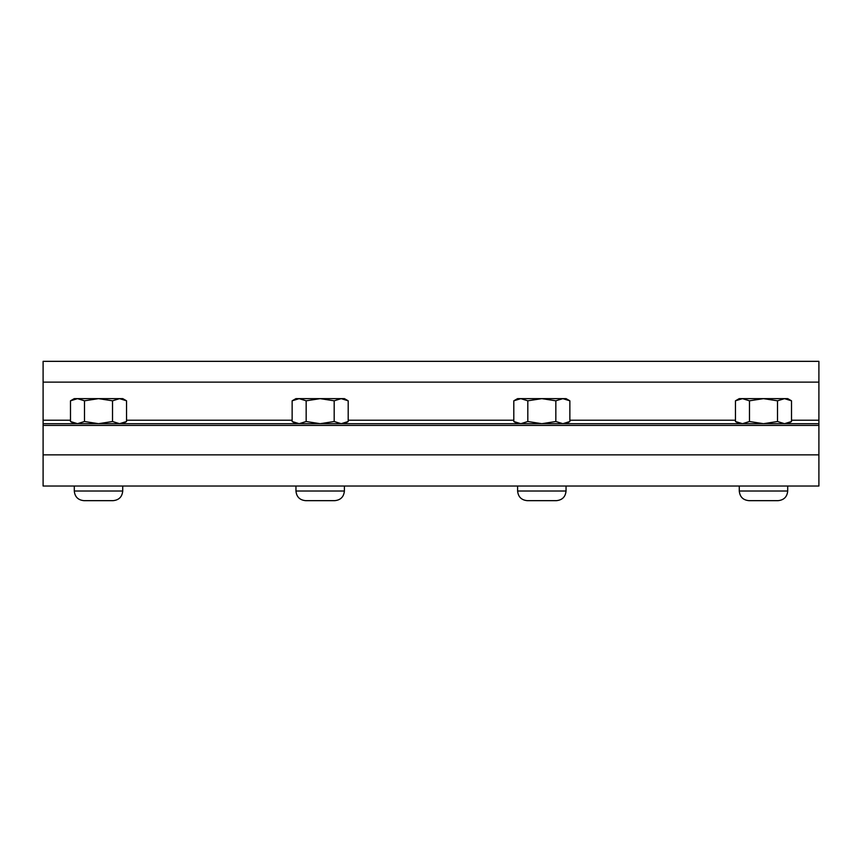 <?xml version="1.0" encoding="UTF-8"?>
<svg xmlns="http://www.w3.org/2000/svg" width="862" height="862" viewBox="0 0 862 862"><rect width="100%" height="100%" fill="white"/><g stroke="black" fill="none" stroke-linecap="round" stroke-linejoin="round"><path stroke-width="1.29" d="M43.1 425.419L43.1 454.856L818.9 454.856L43.1 454.856L43.1 486.028L818.9 486.028L818.9 423.684L43.1 423.684L43.1 425.419L818.9 425.419M818.9 382.125L818.9 361.34L43.1 361.34L43.1 382.125L818.9 382.125L818.9 423.684M43.1 382.125L43.1 423.684M787.706 486.028L787.706 491.017L739.273 491.017L739.273 486.028M739.273 491.017C739.844 496.868 743.055 500.079 748.916 500.66L778.063 500.66C783.914 500.079 787.135 496.868 787.706 491.017M763.484 500.66L754.735 500.66M122.727 486.028L122.727 491.017L74.294 491.017L74.294 486.028M74.294 491.017C74.865 496.868 78.086 500.079 83.937 500.66L113.084 500.66C118.945 500.079 122.156 496.868 122.727 491.017M107.265 500.66L98.516 500.66M344.391 486.028L344.391 491.017L295.957 491.017L295.957 486.028M295.957 491.017C296.528 496.868 299.739 500.079 305.601 500.66L334.747 500.66C340.598 500.079 343.819 496.868 344.391 491.017M566.043 486.028L566.043 491.017L517.609 491.017L517.609 486.028M517.609 491.017C518.181 496.868 521.402 500.079 527.253 500.66L556.399 500.66C562.261 500.079 565.472 496.868 566.043 491.017M787.76 423.684L791.51 421.518L784.506 423.684L777.502 421.518L763.484 423.684L749.477 421.518L742.462 423.684L735.458 421.518L739.219 423.684M787.76 398.643L791.51 400.808L784.506 398.643L787.76 398.643M735.458 400.808L742.462 398.643L763.484 398.643L749.477 400.808L742.462 398.643L739.219 398.643L735.458 400.808L735.458 421.518M763.484 398.643L784.506 398.643L777.502 400.808L763.484 398.643M777.502 400.808L777.502 421.518M791.51 400.808L791.51 421.518M749.477 400.808L749.477 421.518M566.097 423.684L569.857 421.518L562.843 423.684L555.839 421.518L541.832 423.684L527.813 421.518L520.81 423.684L513.806 421.518L517.556 423.684M566.097 398.643L569.857 400.808L562.843 398.643L566.097 398.643M513.806 400.808L520.81 398.643L541.832 398.643L527.813 400.808L520.81 398.643L517.556 398.643L513.806 400.808L513.806 421.518M541.832 398.643L562.843 398.643L555.839 400.808L541.832 398.643M555.839 400.808L555.839 421.518M569.857 400.808L569.857 421.518M527.813 400.808L527.813 421.518M344.444 423.684L348.194 421.518L341.19 423.684L334.187 421.518L320.168 423.684L306.161 421.518L299.157 423.684L292.143 421.518L295.903 423.684M344.444 398.643L348.194 400.808L341.19 398.643L344.444 398.643M292.143 400.808L299.157 398.643L320.168 398.643L306.161 400.808L299.157 398.643L295.903 398.643L292.143 400.808L292.143 421.518M320.168 398.643L341.19 398.643L334.187 400.808L320.168 398.643M334.187 400.808L334.187 421.518M348.194 400.808L348.194 421.518M306.161 400.808L306.161 421.518M122.781 423.684L126.542 421.518L119.538 423.684L112.523 421.518L98.516 423.684L84.498 421.518L77.494 423.684L70.49 421.518L74.24 423.684M122.781 398.643L126.542 400.808L119.538 398.643L122.781 398.643M70.49 400.808L77.494 398.643L98.516 398.643L84.498 400.808L77.494 398.643L74.24 398.643L70.49 400.808L70.49 421.518M98.516 398.643L119.538 398.643L112.523 400.808L98.516 398.643M112.523 400.808L112.523 421.518M126.542 400.808L126.542 421.518M84.498 400.808L84.498 421.518M43.1 420.225L70.49 420.225M126.542 420.225L292.143 420.225M348.194 420.225L513.806 420.225M569.857 420.225L735.458 420.225M791.51 420.225L818.9 420.225"/></g></svg>
